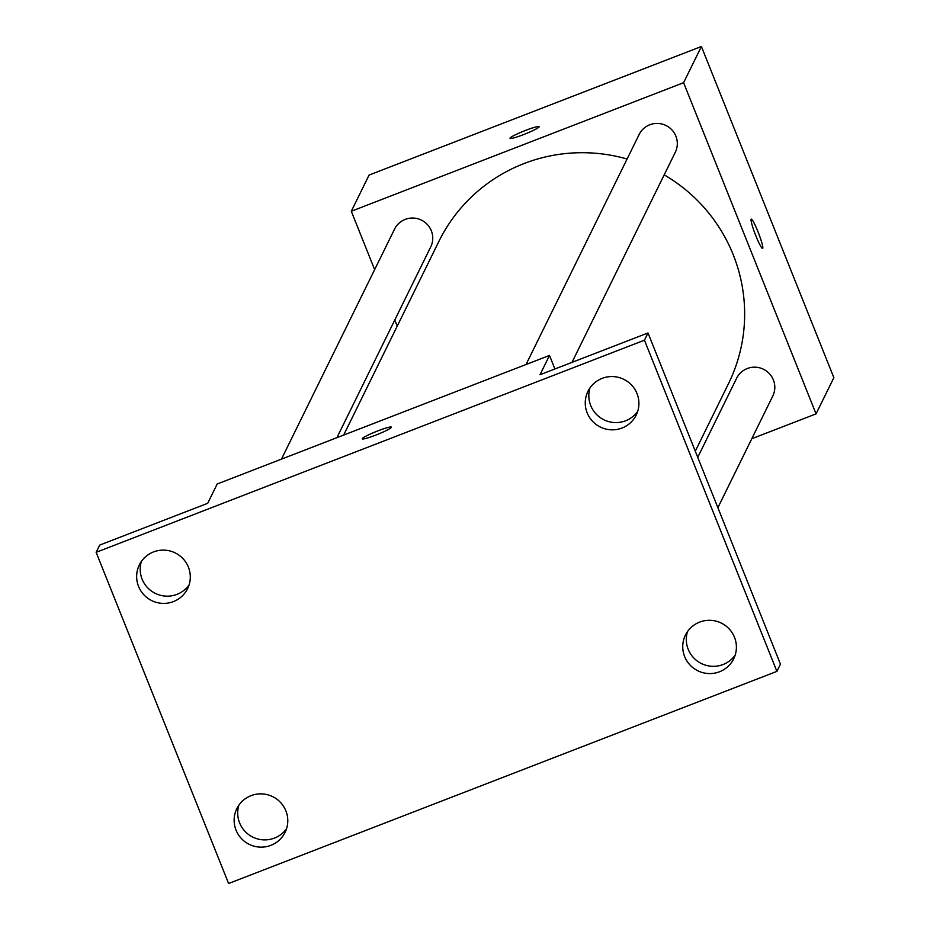 <?xml version="1.0" encoding="UTF-8"?>
<svg xmlns="http://www.w3.org/2000/svg" width="930" height="930" viewBox="0 0 930 930"><rect width="100%" height="100%" fill="white"/><g stroke="black" fill="none" stroke-linecap="round" stroke-linejoin="round"><path stroke-width="1.4" d="M374.639 269.63L351.296 211.261L369.094 175.061L701.394 46.5L833.861 377.673L816.052 413.873L751.789 438.739M351.296 211.261L683.596 82.7L701.394 46.5M539.109 126.875A15.682 1.581 158.2 0 1 524.346 134.292A15.682 1.581 158.2 0 1 510 138.326A15.682 1.581 158.2 0 1 523.974 131.025A15.682 1.581 158.2 0 1 539.133 126.678A15.682 1.581 158.2 0 1 539.109 126.875M695.291 451.201L728.457 383.753A161.332 159.507 -153.8 0 0 733.212 254.715A161.332 159.507 -153.8 0 0 664.194 174.863M627.076 159.018A161.332 159.507 -153.8 0 0 438.902 241.381L343.67 435.066M397.238 326.116L394.785 319.99M683.596 82.7L816.052 413.873M336.916 437.67L430.73 246.903A20.146 19.925 -153.8 0 0 413.373 218.062A20.146 19.925 -153.8 0 0 394.564 229.117L281.465 459.129M571.997 362.363L675.296 152.276A20.146 19.925 -153.8 0 0 657.952 123.446A20.146 19.925 -153.8 0 0 639.143 134.501L526.043 364.502M697.744 457.327L736.63 378.243A20.146 19.925 26.2 0 1 763.495 369.257A20.146 19.925 26.2 0 1 772.795 396.017L717.89 507.687M755.904 235.918A15.682 1.744 -111.2 0 1 751.289 219.178A15.682 1.744 -111.2 0 1 758.566 233.186A15.682 1.744 -111.2 0 1 762.612 248.438A15.682 1.744 -111.2 0 1 755.904 235.918M751.277 219.178A15.682 1.744 -111.2 0 1 758.555 233.186A15.682 1.744 -111.2 0 1 762.6 248.438M510 138.338A15.682 1.581 158.2 0 1 523.985 131.049A15.682 1.581 158.2 0 1 539.133 126.689M96.139 552.327L644.444 340.194L776.899 671.379L228.606 883.5L96.139 552.327L99.708 545.085L207.704 503.304L217.19 483.995L549.502 355.434L554.908 368.978M644.444 340.194L648.001 332.963L780.456 664.136L776.899 671.379M549.502 355.434L540.005 374.744L648.001 332.963M391.356 427.37A15.682 1.581 158.2 0 1 376.592 434.787A15.682 1.581 158.2 0 1 362.258 438.809A15.682 1.581 158.2 0 1 376.232 431.52A15.682 1.581 158.2 0 1 391.379 427.161A15.682 1.581 158.2 0 1 391.356 427.37M362.258 438.821A15.682 1.581 158.2 0 1 376.232 431.532A15.682 1.581 158.2 0 1 391.379 427.172M141.407 561.406A26.889 26.586 -153.8 0 0 189.104 584.865M238.894 805.159A26.889 26.586 -153.8 0 0 286.591 828.607M590.015 387.857A26.889 26.586 -153.8 0 0 637.713 411.304M687.503 631.598A26.889 26.586 -153.8 0 0 735.2 655.046M251.03 795.662A26.889 26.586 26.2 0 1 285.092 832.362A26.889 26.586 26.2 0 1 241.312 838.465A26.889 26.586 26.2 0 1 251.03 795.662M699.639 622.1A26.889 26.586 26.2 0 1 733.7 658.812A26.889 26.586 26.2 0 1 689.921 664.904A26.889 26.586 26.2 0 1 699.639 622.1M602.152 378.359A26.889 26.586 26.2 0 1 636.213 415.059A26.889 26.586 26.2 0 1 592.433 421.162A26.889 26.586 26.2 0 1 602.152 378.359M153.543 551.92A26.889 26.586 26.2 0 1 187.604 588.62A26.889 26.586 26.2 0 1 143.825 594.723A26.889 26.586 26.2 0 1 153.543 551.92"/></g></svg>
